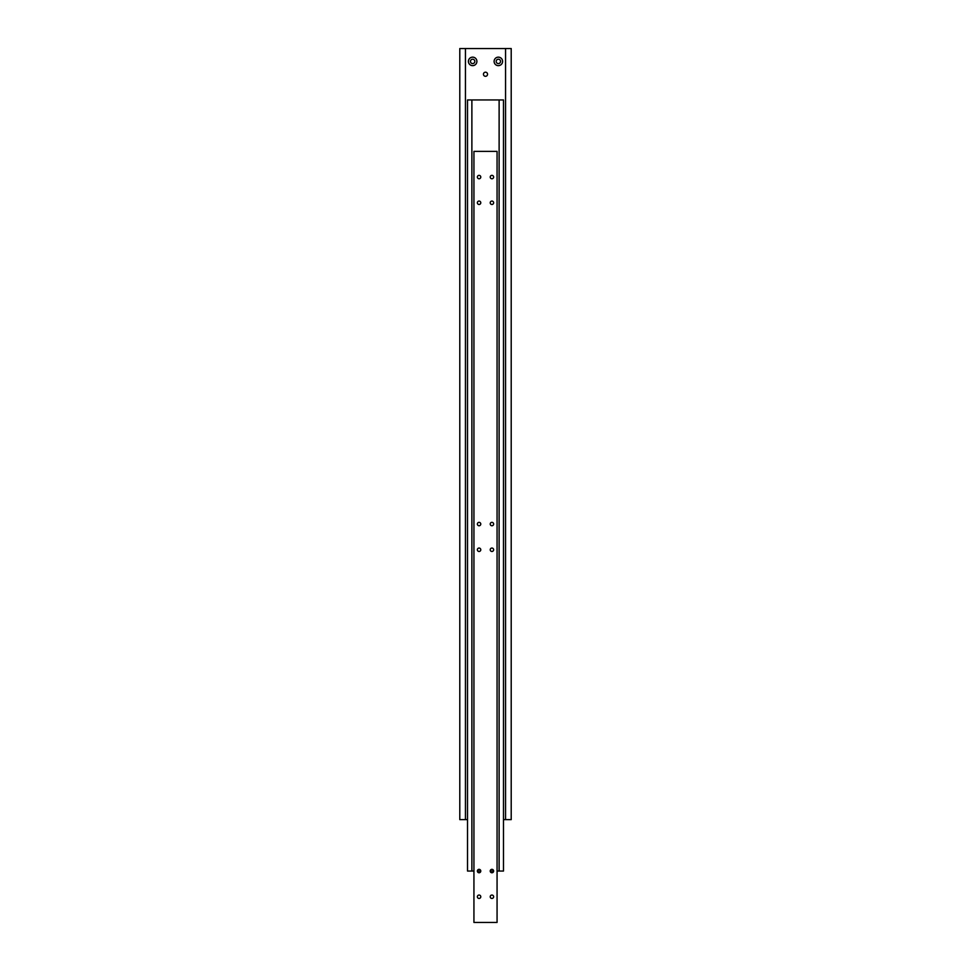 <?xml version="1.0" encoding="UTF-8"?>
<svg xmlns="http://www.w3.org/2000/svg" width="971" height="971" viewBox="0 0 971 971"><rect width="100%" height="100%" fill="white"/><g stroke="black" fill="none" stroke-linecap="round" stroke-linejoin="round"><path stroke-width="1.46" d="M483.449 74.257A2.051 2.051 0 0 1 485.5 72.194A2.051 2.051 0 0 1 487.551 74.257A2.051 2.051 0 0 1 485.5 76.308A2.051 2.051 0 0 1 483.449 74.257M500.538 61.404A2.185 2.185 0 0 1 498.354 63.588A2.185 2.185 0 0 1 496.169 61.404A2.185 2.185 0 0 1 498.354 59.219A2.185 2.185 0 0 1 500.538 61.404M502.59 61.404A4.236 4.236 0 0 1 498.354 65.64A4.236 4.236 0 0 1 494.105 61.404A4.236 4.236 0 0 1 498.354 57.155A4.236 4.236 0 0 1 502.59 61.404M474.831 61.404A2.185 2.185 0 0 1 472.646 63.588A2.185 2.185 0 0 1 470.462 61.404A2.185 2.185 0 0 1 472.646 59.219A2.185 2.185 0 0 1 474.831 61.404M476.895 61.404A4.236 4.236 0 0 1 472.646 65.64A4.236 4.236 0 0 1 468.41 61.404A4.236 4.236 0 0 1 472.646 57.155A4.236 4.236 0 0 1 476.895 61.404M505.551 48.55L505.551 819.633L511.207 819.633L511.207 48.55L465.449 48.55L465.449 819.633L467.512 819.633M465.449 48.55L459.793 48.55L459.793 819.633L465.449 819.633M503.488 819.633L505.551 819.633M473.933 871.048L471.882 871.048L471.882 99.952L499.118 99.952L499.118 871.048L497.067 871.048M499.118 871.048L503.488 871.048L503.488 99.952L499.118 99.952M471.882 99.952L467.512 99.952L467.512 871.048L471.882 871.048M493.632 871.048L490.221 871.048A1.711 1.711 0 0 1 491.921 869.336A1.711 1.711 0 0 1 493.632 871.048A1.711 1.711 0 0 1 491.921 872.759A1.711 1.711 0 0 1 490.221 871.048M480.779 871.048L477.368 871.048A1.711 1.711 0 0 1 479.079 869.336A1.711 1.711 0 0 1 480.779 871.048A1.711 1.711 0 0 1 479.079 872.759A1.711 1.711 0 0 1 477.368 871.048M493.632 177.062A1.711 1.711 0 0 1 491.921 178.773A1.711 1.711 0 0 1 490.221 177.062A1.711 1.711 0 0 1 491.921 175.35A1.711 1.711 0 0 1 493.632 177.062M493.632 202.769A1.711 1.711 0 0 1 491.921 204.48A1.711 1.711 0 0 1 490.221 202.769A1.711 1.711 0 0 1 491.921 201.058A1.711 1.711 0 0 1 493.632 202.769M480.779 177.062A1.711 1.711 0 0 1 479.079 178.773A1.711 1.711 0 0 1 477.368 177.062A1.711 1.711 0 0 1 479.079 175.35A1.711 1.711 0 0 1 480.779 177.062M480.779 202.769A1.711 1.711 0 0 1 479.079 204.48A1.711 1.711 0 0 1 477.368 202.769A1.711 1.711 0 0 1 479.079 201.058A1.711 1.711 0 0 1 480.779 202.769M493.632 896.743A1.711 1.711 0 0 1 491.921 898.454A1.711 1.711 0 0 1 490.221 896.743A1.711 1.711 0 0 1 491.921 895.044A1.711 1.711 0 0 1 493.632 896.743M480.779 896.743A1.711 1.711 0 0 1 479.079 898.454A1.711 1.711 0 0 1 477.368 896.743A1.711 1.711 0 0 1 479.079 895.044A1.711 1.711 0 0 1 480.779 896.743M493.632 549.756A1.711 1.711 0 0 1 491.921 551.467A1.711 1.711 0 0 1 490.221 549.756A1.711 1.711 0 0 1 491.921 548.045A1.711 1.711 0 0 1 493.632 549.756M493.632 524.049A1.711 1.711 0 0 1 491.921 525.76A1.711 1.711 0 0 1 490.221 524.049A1.711 1.711 0 0 1 491.921 522.349A1.711 1.711 0 0 1 493.632 524.049M480.779 549.756A1.711 1.711 0 0 1 479.079 551.467A1.711 1.711 0 0 1 477.368 549.756A1.711 1.711 0 0 1 479.079 548.045A1.711 1.711 0 0 1 480.779 549.756M480.779 524.049A1.711 1.711 0 0 1 479.079 525.76A1.711 1.711 0 0 1 477.368 524.049A1.711 1.711 0 0 1 479.079 522.349A1.711 1.711 0 0 1 480.779 524.049M497.067 922.45L497.067 151.367L473.933 151.367L473.933 922.45L497.067 922.45"/></g></svg>
